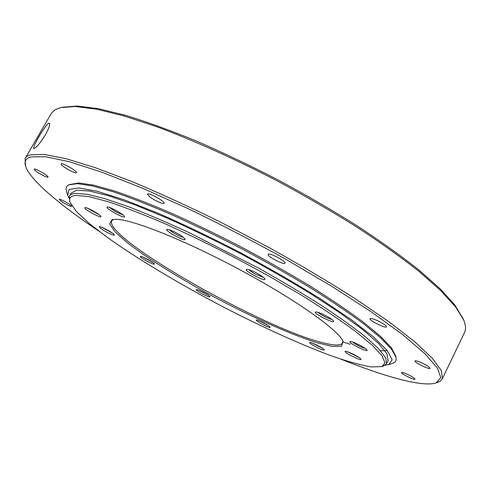 <?xml version="1.0" encoding="UTF-8"?>
<svg xmlns="http://www.w3.org/2000/svg" width="490" height="490" viewBox="0 0 490 490"><rect width="100%" height="100%" fill="white"/><g stroke="black" fill="none" stroke-linecap="round" stroke-linejoin="round"><path stroke-width="0.73" d="M98.986 231.237C60.197 205.126 30.411 180.314 25.658 166.441C23.967 161.547 25.792 158.362 31.121 156.892L45.686 156.733L69.372 161.725L101.951 172.211L142.339 188.123L188.577 208.869C221.48 224.769 254.286 241.791 286.999 259.914L332.673 286.864L372.094 312.412L403.258 335.093L425.112 353.86L437.466 368.137L440.835 377.753L436.161 382.874C422.833 387.455 385.189 376.841 341.089 359.231M268.024 254.543L268.055 254.353C268.52 252.074 286.393 261.341 285.039 263.167C284.561 265.329 267.822 256.834 268.024 254.543M149.303 196.466L147.502 194.15C147.998 191.964 165.43 201.568 164.07 203.276C163.758 204.771 153.554 200.055 149.303 196.466M66.707 168.713C62.959 166.361 61.091 164.769 61.121 163.948C61.532 162.086 77.745 171.304 76.538 172.701C75.374 173.172 72.097 171.843 66.707 168.713M42.949 175.445C37.571 172.578 34.631 170.502 34.135 169.215C34.429 167.709 49.031 176.002 48.026 177.098C47.628 177.466 45.938 176.915 42.949 175.445M69.794 206.027C64.104 203.43 60.582 201.231 59.235 199.418C59.437 198.174 72.544 205.488 71.705 206.376L69.794 206.027M359.384 364.634L359.066 364.554M409.095 375.132C412.886 377.11 414.84 378.445 414.95 379.15C414.736 380.51 400.649 373.57 401.469 372.516C402.192 372.149 404.734 373.019 409.095 375.132M419.728 361.994C425.914 364.701 429.375 366.808 430.104 368.315C429.804 369.987 414.013 362.3 414.993 360.965C415.318 360.548 416.892 360.891 419.728 361.994M371.512 318.549C375.818 319.18 387.492 325.642 386.481 326.836C386.047 328.863 368.854 320.368 370.017 318.708L371.512 318.549M463.338 319.198L454.941 305.111L440.234 288.892L418.736 269.855C401.145 255.927 380.595 241.245 357.094 225.804C332.226 210.21 305.932 194.94 278.21 179.995C250.243 165.577 222.883 152.562 196.141 140.942C170.336 130.389 146.884 121.869 125.783 115.395L98.459 108.694L77.365 106.042L62.273 107.243M437.227 382.531L440.473 381.018L442.433 378.58L441.282 370.483L432.26 358.208L414.797 341.818L388.803 321.654L354.852 298.447C328.643 281.781 300.058 264.827 269.084 247.573L221.921 222.828C190.377 207.27 160.665 193.63 132.79 181.913L95.715 167.819L65.899 158.662L44.137 154.43L30.558 154.803C27.752 155.557 25.927 156.8 25.088 158.54L25.4 165.577M25.449 157.909L51.505 113.104L54.911 109.913L60.674 107.598L75.374 106.495L96.567 109.19L124.037 115.952L157.174 126.861C193.63 140.422 235.371 159.164 277.597 181.11C305.54 196.172 332.049 211.558 357.118 227.268C380.81 242.813 401.512 257.587 419.232 271.589L440.877 290.723L455.669 307.003L463.687 320.086C465.714 325.054 466.039 329.084 464.679 332.183L464.342 332.888M45.307 134.983C39.708 143.784 35.862 148.299 33.779 148.525C31.672 147.98 45.619 124.258 48.914 123.192L49.441 123.204C50.323 124.405 48.945 128.331 45.307 134.983C39.708 143.778 35.868 148.286 33.785 148.513C31.679 147.968 45.613 124.27 48.908 123.204L49.435 123.211C50.317 124.417 48.939 128.337 45.307 134.983M383.192 366.183L386.659 363.586L385.642 357.731L378.666 348.77L365.466 336.789C353.621 327.4 338.829 316.871 321.085 305.203C301.883 293.069 280.96 280.672 258.316 267.999L189.373 232.762C167.225 222.534 147.012 213.879 128.741 206.805L105.215 198.781L87.392 194.328L75.576 193.36C72.177 193.654 70.088 194.622 69.323 196.276L69.733 201.482M76.115 195.394L88.653 196.57L107.794 201.586C123.701 206.847 142.333 214.044 163.691 223.171C198.089 238.538 233.503 256.368 269.923 276.679L303.237 296.26C323.627 309 341.028 320.693 355.452 331.332L372.112 345.101L381.912 355.66L385.011 362.814L381.924 366.587L371.175 366.93C360.677 365.105 347.575 361.473 331.865 356.028C298.851 343.882 257.911 325.078 217.235 303.782C176.663 282.246 137.733 258.934 108.529 238.275L89.615 223.814L76.324 211.472L69.917 202.082C68.533 198.113 70.603 195.884 76.115 195.394M115.897 219.318L111.965 219.759L109.65 223.961L115.217 231.972L127.59 242.942C149.034 259.571 183.027 280.47 219.091 299.629C255.259 318.549 291.403 334.633 316.693 342.645L332.281 346.418L341.524 346.21L343.123 341.634C339.846 331.246 297.81 300.958 241.931 270.835C186.096 240.676 131.792 219.091 115.897 219.318M170.318 230.049L166.955 229.32C163.587 230.245 186.433 242.593 185.067 239.114C182.696 236.284 177.784 233.258 170.318 230.049M84.954 208.219C86.724 210.853 102.061 218.773 100.971 216.488C100.775 214.792 86.332 206.78 84.923 207.595L84.954 208.219M144.93 260.031C150.663 263.246 153.872 264.588 154.552 264.043C154.43 262.726 141.543 255.768 140.483 256.448C140.097 256.815 141.573 258.01 144.93 260.031M266.787 326.487C269.102 327.443 270.223 327.694 270.155 327.234C270.008 325.954 257.244 319.327 256.246 320.013C256.742 321.299 260.251 323.455 266.787 326.487M360.995 359.458L360.995 359.256C360.75 357.669 346.516 350.515 345.279 351.348C342.933 351.906 360.413 360.928 360.995 359.458M329.354 317.704C322.788 313.918 318.175 312.001 315.523 311.952C312.314 312.896 334.891 324.349 333.519 321.073C333.194 320.356 331.804 319.229 329.354 317.704M366.318 349.235C363.304 346.461 351.318 340.844 350.111 341.628C347.306 342.43 368.333 352.971 367.096 350.13L366.318 349.235M323.253 350.044L324.38 349.915C324.196 348.525 310.85 341.726 309.772 342.461C308.039 342.773 319.388 349.149 323.253 350.044M203.785 294.637C207.834 296.634 209.922 297.357 210.063 296.805C209.941 295.55 197.329 288.867 196.343 289.535C196.208 290.239 198.689 291.942 203.785 294.637M101.191 228.72C105.528 231.923 115.077 236.419 114.305 234.882C114.158 233.412 100.609 225.976 99.409 226.705C99.004 226.882 99.599 227.556 101.191 228.72M107.494 206.97L107.255 207.007C104.223 207.778 125.722 219.649 124.491 216.525C124.252 214.663 109.981 206.627 107.494 206.97M255.296 272.342C250.764 270.131 247.842 269.132 246.531 269.341C243.083 270.339 266.358 282.497 264.931 278.951C263.969 277.383 260.754 275.184 255.296 272.342M69.568 195.847L71.099 193.146L76.697 190.194L89.272 190.984L108.896 195.853L135.124 204.93L166.925 217.989C190.396 228.512 214.81 240.327 240.149 253.434C265.311 266.952 288.953 280.47 311.077 293.994L340.189 313.043L362.961 329.807L378.605 343.527L386.935 353.762L388.055 360.75M342.792 340.862L342.645 342.761C341.095 345.615 334.982 345.738 324.3 343.116C265.941 329.874 104.848 238.961 111.61 220.953L113.27 219.471M263.381 277.285L256.607 274.719C252.803 272.765 250.212 271.074 248.828 269.647M183.517 237.423L181.306 236.78C176.026 234.569 172.014 232.205 169.271 229.681M122.861 214.804C118.017 213.162 113.606 210.718 109.631 207.472M99.213 214.749L87.379 208.164M112.418 233.13L101.938 227.36M152.568 262.297L143.062 257.152M208.023 295.066L198.946 290.245M268.116 325.513L258.843 320.687M322.396 348.219L312.326 343.067M359.109 357.571L347.765 351.857M365.332 348.464C360.818 347.091 356.579 344.972 352.616 342.124L352.518 342.032M331.883 319.419C329.041 318.794 325.415 317.183 320.999 314.58L317.857 312.283M69.421 184.571L78.915 182.96L93.786 185.177L114.783 191.069C131.657 196.821 150.945 204.373 172.645 213.732C195.351 223.997 218.797 235.396 242.985 247.922C267.001 260.815 289.743 273.769 311.211 286.785C331.387 299.506 348.77 311.291 363.347 322.126L380.571 336.379L391.339 347.68L395.865 356.371M68.955 198.046L67.712 195.326L69.047 189.507L78.725 187.946L97.161 191.259L124.123 199.773L158.49 213.377C184.51 224.8 211.839 237.901 240.486 252.693C268.906 267.987 295.286 283.208 319.633 298.337L350.724 319.247L373.539 336.979L387.321 350.65L392.159 359.862L388.754 364.591L385.201 365.295M67.522 194.689L66.567 191.48C65.519 188.405 66.254 186.2 68.759 184.865L77.414 183.646L92.328 185.9L113.411 191.847C130.365 197.648 149.756 205.255 171.58 214.681C194.414 225.026 218.007 236.499 242.342 249.104C266.517 262.077 289.4 275.104 311.003 288.194C331.307 300.983 348.8 312.81 363.464 323.688L380.785 337.984L391.608 349.303L396.049 357.424C396.624 360.383 395.467 362.367 392.582 363.372L391.951 363.574M343.024 342.008L350.246 344.299M380.528 350.773L387.265 350.583M436.161 382.874L438.036 382.274M442.433 378.58L464.679 332.183M462.934 318.175L463.687 320.086M381.924 366.587L383.774 365.993M386.659 363.586L388.245 360.358M112.492 219.618L111.965 219.759M111.61 220.953L111.781 220.647M388.754 364.591L392.582 363.372M395.767 355.813L396.049 357.424"/></g></svg>
